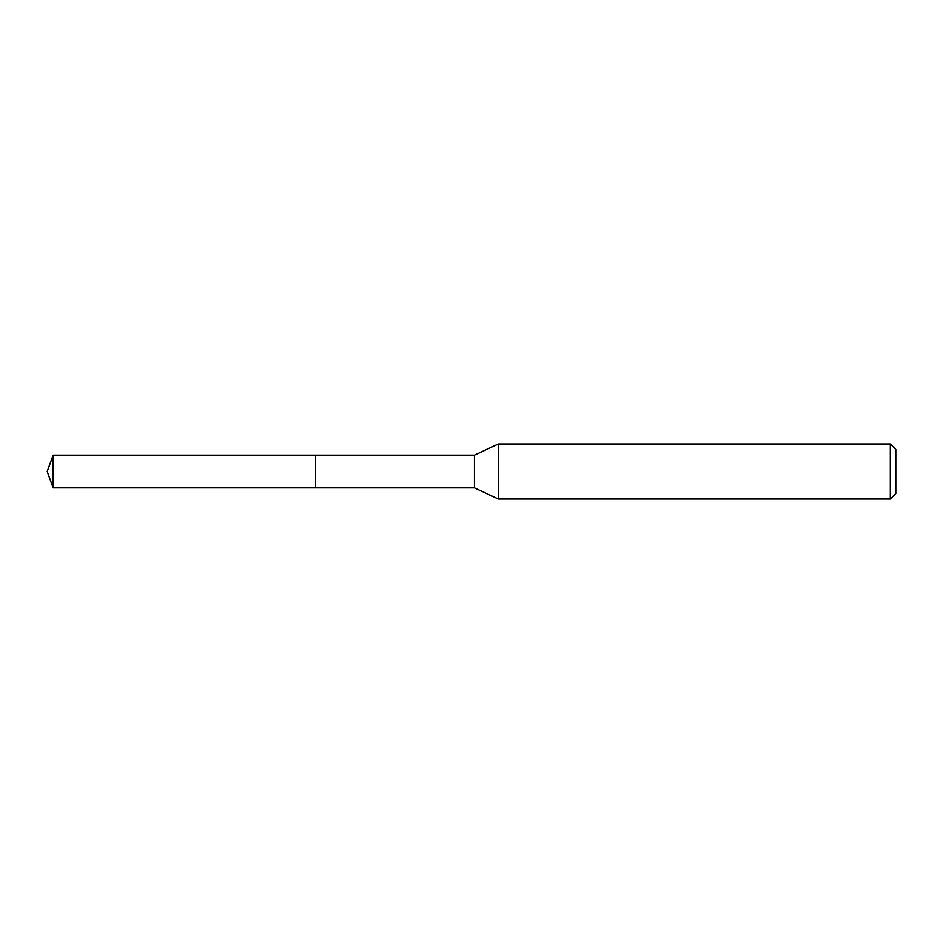 <?xml version="1.0" encoding="UTF-8"?>
<svg xmlns="http://www.w3.org/2000/svg" width="943" height="943" viewBox="0 0 943 943"><rect width="100%" height="100%" fill="white"/><g stroke="black" fill="none" stroke-linecap="round" stroke-linejoin="round"><path stroke-width="1.41" d="M315.422 455.139L53.103 455.139L53.103 487.861L315.422 487.861L315.422 455.139L315.422 487.861L474.447 487.861L474.447 455.139L315.422 455.139M53.103 487.861L47.15 471.5L53.103 455.139M474.447 455.139L498.293 444.023L498.293 498.977L474.447 487.861M498.293 498.977L890.357 498.977L890.357 444.023L498.293 444.023M890.357 444.023L895.85 449.516L895.85 493.484L890.357 498.977"/></g></svg>
